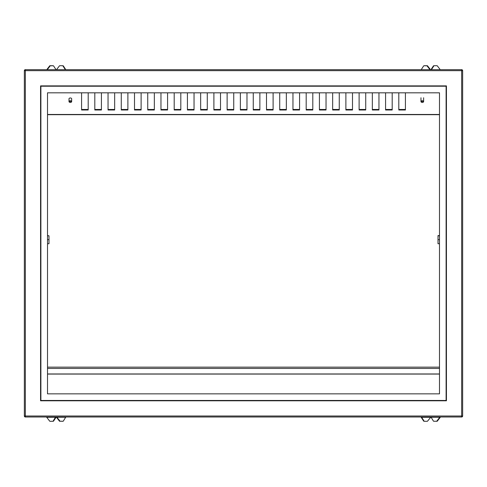 <?xml version="1.0" encoding="UTF-8"?>
<svg xmlns="http://www.w3.org/2000/svg" width="487" height="487" viewBox="0 0 487 487"><rect width="100%" height="100%" fill="white"/><g stroke="black" fill="none" stroke-linecap="round" stroke-linejoin="round"><path stroke-width="0.73" d="M71.132 102.179A0.907 0.56 180 0 0 70.761 101.424A0.907 0.56 180 0 0 69.531 101.649A0.907 0.56 180 0 0 69.763 102.355A0.907 0.56 180 0 0 70.895 102.355A0.907 0.56 180 0 0 71.132 102.179M69.653 102.288A1.321 0.816 0 0 1 69.507 102.227A1.321 0.816 0 0 1 69.008 101.588A1.321 0.816 0 0 1 69.166 101.205A1.321 0.816 0 0 1 70.652 100.803A1.321 0.816 0 0 1 71.656 101.588A1.321 0.816 0 0 1 71.498 101.978A1.321 0.816 0 0 1 71.157 102.227A1.321 0.816 0 0 1 71.005 102.288M71.656 101.588L71.656 98.788A1.321 0.816 180 0 0 70.652 97.997A1.321 0.816 180 0 0 69.166 98.404A1.321 0.816 180 0 0 69.008 98.788L69.008 101.588M47.507 239.665L48.992 239.665L48.992 243.731L47.507 243.731M47.507 417L25.342 417A0.992 0.992 0 0 1 24.35 416.008L24.35 70.664A0.992 0.992 0 0 1 25.342 69.671L461.658 69.671A0.992 0.992 0 0 1 462.65 70.664L462.65 416.008A0.992 0.992 0 0 1 461.658 417L47.507 417M40.561 400.789L40.89 400.46L40.89 86.211L40.561 85.876L40.561 400.789L446.439 400.789L446.439 85.876L40.561 85.876M40.89 400.46L446.11 400.46L446.11 86.211L40.89 86.211M65.83 417L63.377 421.036A0.664 0.469 82.9 0 1 63.097 421.225L62.628 421.285A0.664 0.469 -97.1 0 1 62.592 421.285L63.054 421.231A0.664 0.469 82.9 0 0 63.097 421.225M56.048 417L56.888 417M56.492 417.304L59.42 421.097L59.883 421.036A0.664 0.469 82.9 0 0 60.23 421.231L63.054 421.231M65.83 417.243L56.961 417.243L59.883 421.036M60.23 421.231L62.592 421.285M59.761 421.285A0.664 0.469 -97.1 0 1 59.42 421.097M439.883 417L440.717 417M436.541 421.231A0.664 0.469 -82.9 0 0 436.882 421.036L437.344 421.097A0.664 0.469 97.1 0 1 437.003 421.285L433.71 421.231A0.664 0.469 -82.9 0 1 433.393 421.036L430.934 417M436.882 421.036L439.804 417.243L430.934 417.243M437.344 421.097L440.272 417.304M433.71 421.231L437.003 421.285M62.671 65.721L63.054 65.769A0.664 0.469 97.1 0 1 63.377 65.964L62.908 65.903A0.664 0.469 -82.9 0 0 62.592 65.715L59.761 65.715A0.664 0.469 -82.9 0 0 59.42 65.903L56.516 69.671M62.908 65.903L65.343 69.671M63.377 65.964L65.775 69.671M47.507 393.843L439.493 393.843L439.493 92.822L47.507 92.822L47.507 393.843M424.329 421.279L423.946 421.231A0.664 0.469 -82.9 0 1 423.623 421.036L424.092 421.097A0.664 0.469 97.1 0 0 424.408 421.285L427.239 421.285A0.664 0.469 97.1 0 0 427.58 421.097L430.952 417M424.092 421.097L421.632 417.304L421.17 417.243L423.623 421.036M421.657 417L421.632 417.304L430.508 417.304M53.333 421.225L52.864 421.285A0.664 0.469 -97.1 0 1 52.821 421.285L49.997 421.285A0.664 0.469 -97.1 0 1 49.656 421.097L46.728 417.304L56.066 417.243L53.607 421.036A0.664 0.469 82.9 0 1 53.29 421.231L52.906 421.279M52.864 421.285A0.664 0.469 -97.1 0 0 53.144 421.097L53.607 421.036M55.579 417L53.144 421.097M46.283 417L46.728 417.304M56.011 69.671L53.607 65.964A0.664 0.469 97.1 0 0 53.29 65.769L50.459 65.769A0.664 0.469 97.1 0 0 50.118 65.964L47.263 69.671M53.29 65.769L52.821 65.715A0.664 0.469 -82.9 0 1 52.906 65.721M50.118 65.964L49.656 65.903A0.664 0.469 -82.9 0 1 49.997 65.715L50.459 65.769M52.821 65.715L49.997 65.715M49.656 65.903L46.752 69.671M430.989 69.671L433.393 65.964A0.664 0.469 -97.1 0 1 433.71 65.769L434.094 65.721M440.248 69.671L437.344 65.903A0.664 0.469 82.9 0 0 437.003 65.715L434.179 65.715A0.664 0.469 82.9 0 0 433.856 65.903L433.393 65.964M431.421 69.671L433.856 65.903M429.972 69.671L427.117 65.964A0.664 0.469 -97.1 0 0 426.77 65.769L423.946 65.769A0.664 0.469 -97.1 0 0 423.623 65.964L421.225 69.671M426.77 65.769L427.239 65.715A0.664 0.469 82.9 0 1 427.58 65.903L427.117 65.964M424.329 65.721A0.664 0.469 82.9 0 1 424.408 65.715L423.946 65.769M427.239 65.715L424.408 65.715M430.484 69.671L427.58 65.903M446.11 86.211L446.439 85.876M446.11 400.46L446.439 400.789M439.493 373.967L47.507 373.967M47.507 235.799L48.992 235.799L48.992 239.665M47.507 235.562L48.992 235.799M81.579 109.989L81.579 92.822L81.579 109.465L88.196 109.465L88.196 92.822L88.196 109.989L81.579 109.989M292.955 109.989L292.955 92.822L292.955 109.465L299.572 109.465L299.572 92.822L299.572 109.989L292.955 109.989M279.721 109.989L279.721 92.822L279.721 109.465L286.338 109.465L286.338 92.822L286.338 109.989L279.721 109.989M266.492 109.989L266.492 92.822L266.492 109.465L273.104 109.465L273.104 92.822L273.104 109.989L266.492 109.989M253.258 109.989L253.258 92.822L253.258 109.465L259.875 109.465L259.875 92.822L259.875 109.989L253.258 109.989M101.424 92.822L101.424 109.989L94.807 109.989L94.807 92.822L94.807 109.465L101.424 109.465L101.424 92.822M114.658 92.822L114.658 109.989L108.041 109.989L108.041 92.822L108.041 109.465L114.658 109.465L114.658 92.822M127.886 92.822L127.886 109.989L121.275 109.989L121.275 92.822L121.275 109.465L127.886 109.465L127.886 92.822M141.12 92.822L141.12 109.989L134.503 109.989L134.503 92.822L134.503 109.465L141.12 109.465L141.12 92.822M154.349 92.822L154.349 109.989L147.738 109.989L147.738 92.822L147.738 109.465L154.349 109.465L154.349 92.822M167.583 92.822L167.583 109.989L160.966 109.989L160.966 92.822L160.966 109.465L167.583 109.465L167.583 92.822M180.817 92.822L180.817 109.989L174.2 109.989L174.2 92.822L174.2 109.465L180.817 109.465L180.817 92.822M194.045 92.822L194.045 109.989L187.428 109.989L187.428 92.822L187.428 109.465L194.045 109.465L194.045 92.822M207.279 92.822L207.279 109.989L200.662 109.989L200.662 92.822L200.662 109.465L207.279 109.465L207.279 92.822M220.508 92.822L220.508 109.989L213.896 109.989L213.896 92.822L213.896 109.465L220.508 109.465L220.508 92.822M233.742 92.822L233.742 109.989L227.125 109.989L227.125 92.822L227.125 109.465L233.742 109.465L233.742 92.822M246.976 92.822L246.976 109.989L240.359 109.989L240.359 92.822L240.359 109.465L246.976 109.465L246.976 92.822M306.183 109.989L306.183 92.822L306.183 109.465L312.8 109.465L312.8 92.822L312.8 109.989L306.183 109.989M319.417 109.989L319.417 92.822L319.417 109.465L326.034 109.465L326.034 92.822L326.034 109.989L319.417 109.989M332.651 109.989L332.651 92.822L332.651 109.465L339.262 109.465L339.262 92.822L339.262 109.989L332.651 109.989M345.88 109.989L345.88 92.822L345.88 109.465L352.497 109.465L352.497 92.822L352.497 109.989L345.88 109.989M359.114 109.989L359.114 92.822L359.114 109.465L365.725 109.465L365.725 92.822L365.725 109.989L359.114 109.989M372.342 109.989L372.342 92.822L372.342 109.465L378.959 109.465L378.959 92.822L378.959 109.989L372.342 109.989M385.576 109.989L385.576 92.822L385.576 109.465L392.193 109.465L392.193 92.822L392.193 109.989L385.576 109.989M398.804 109.989L398.804 92.822L398.804 109.465L405.421 109.465L405.421 92.822L405.421 109.989L398.804 109.989M439.493 243.731L438.008 243.731L438.008 235.562L439.493 235.562M439.493 239.665L438.008 239.665M439.493 235.799L438.008 235.799M421.986 101.387A0.907 0.56 180 0 0 421.395 101.826A0.907 0.56 180 0 0 421.724 102.355A0.907 0.56 180 0 0 422.6 102.44A0.907 0.56 180 0 0 422.862 102.355A0.907 0.56 180 0 0 423.087 101.643A0.907 0.56 180 0 0 421.986 101.387M421.614 102.288A1.321 0.816 0 0 1 421.468 102.227A1.321 0.816 0 0 1 420.969 101.588A1.321 0.816 0 0 1 421.845 100.827A1.321 0.816 0 0 1 423.617 101.588A1.321 0.816 0 0 1 423.118 102.227A1.321 0.816 0 0 1 422.972 102.288M25.342 417L25.342 70.664L461.658 70.664L461.658 416.008L24.35 416.008M462.65 70.664L461.658 70.664L461.658 69.671M461.658 417L461.658 416.008L462.65 416.008M25.342 69.671L25.342 70.664L24.35 70.664M47.507 368.44L439.493 368.44M47.507 367.143L439.493 367.143M47.507 114.469L439.493 114.469M433.667 421.225L434.136 421.285M63.097 65.775L62.628 65.715M423.903 421.225L424.372 421.285M53.333 65.775L52.864 65.715M433.667 65.775L434.136 65.715M423.903 65.775L424.372 65.715M47.507 374.071L439.493 374.071M439.493 114.682L47.507 114.682M420.969 101.588L420.969 97.747M423.617 101.588L423.617 97.747"/></g></svg>
